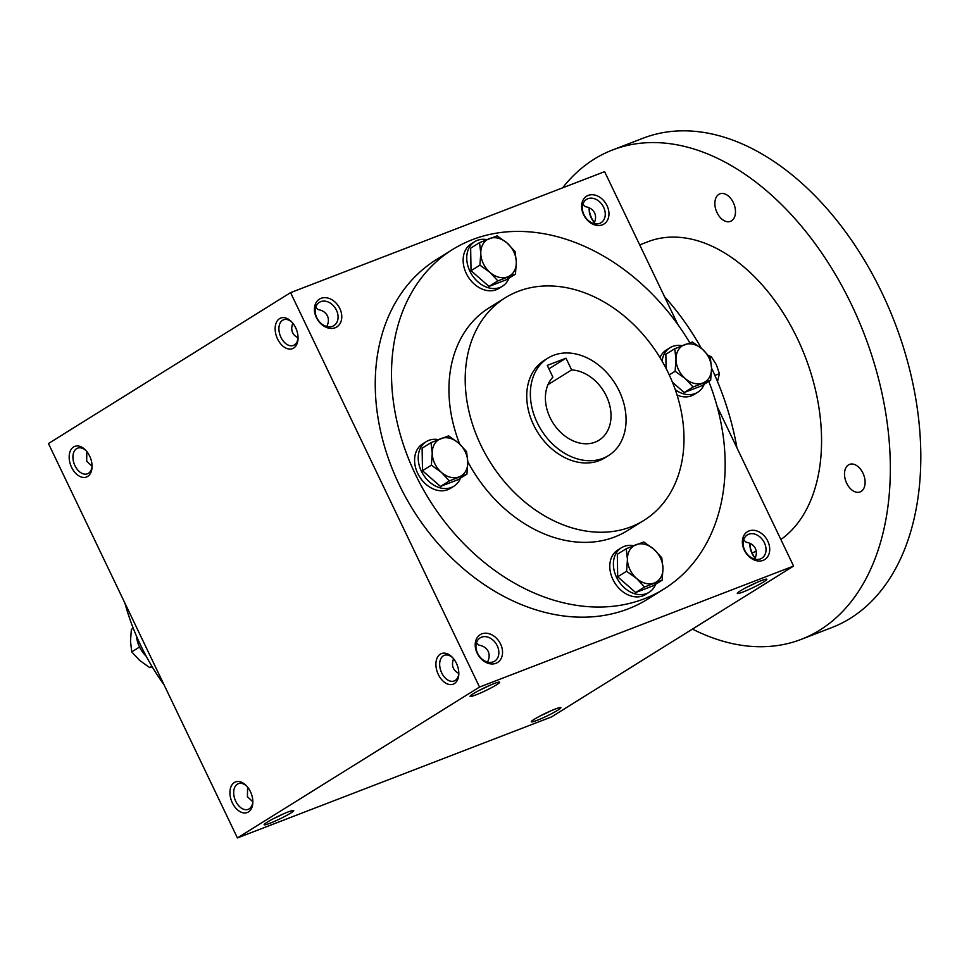 <?xml version="1.0" encoding="UTF-8"?>
<svg xmlns="http://www.w3.org/2000/svg" width="969" height="969" viewBox="0 0 969 969"><rect width="100%" height="100%" fill="white"/><g stroke="black" fill="none" stroke-linecap="round" stroke-linejoin="round"><path stroke-width="1.45" d="M754.706 559.113C756.619 555.237 756.837 551.676 755.36 548.418C753.664 545.075 750.575 543.003 746.094 542.192L743.635 539.878M749.97 543.343A13.723 8.818 -111.1 0 0 749.921 544.312A13.723 8.818 -111.1 0 0 755.178 558.132M452.959 657.987A13.723 8.818 -111.1 0 0 444.335 655.335A13.723 8.818 -111.1 0 0 441.028 671.323A13.723 8.818 -111.1 0 0 454.195 680.953A13.723 8.818 -111.1 0 0 458.822 673.201M453.565 658.714C451.142 665.388 452.886 670.294 458.797 673.419M756.111 582.793A13.723 1.284 -25.6 0 1 746.784 587.275M497.218 645.717A13.723 10.441 58.1 0 0 480.139 637.856A13.723 10.441 58.1 0 0 478.541 655.02A13.723 10.441 58.1 0 0 494.662 661.161A13.723 10.441 58.1 0 0 497.218 645.717M487.528 662.057C489.442 658.169 489.66 654.608 488.182 651.35C486.486 648.007 483.398 645.935 478.916 645.124L476.457 642.81M500.585 644.07A16.388 12.464 58.1 0 0 476.905 638.099A16.388 12.464 58.1 0 0 489.115 663.595A16.388 12.464 58.1 0 0 500.585 644.07M607.006 205.61A16.388 12.464 58.1 0 0 583.314 199.638A16.388 12.464 58.1 0 0 595.523 225.123A16.388 12.464 58.1 0 0 607.006 205.61M603.626 207.257A13.723 10.441 58.1 0 0 586.548 199.384A13.723 10.441 58.1 0 0 584.949 216.559A13.723 10.441 58.1 0 0 601.071 222.688A13.723 10.441 58.1 0 0 603.626 207.257M339.828 308.542A16.388 12.464 58.1 0 0 316.136 302.57A16.388 12.464 58.1 0 0 328.358 328.055A16.388 12.464 58.1 0 0 339.828 308.542M336.449 310.189A13.723 10.441 58.1 0 0 319.382 302.316A13.723 10.441 58.1 0 0 317.784 319.491A13.723 10.441 58.1 0 0 333.893 325.62A13.723 10.441 58.1 0 0 336.449 310.189M292.808 323.174C290.373 329.86 292.117 334.753 298.04 337.89M488.933 685.725A13.723 1.284 -25.6 0 1 479.607 690.207M496.612 684.768A16.388 1.538 -25.6 0 1 479.788 693.307A16.388 1.538 -25.6 0 1 470.122 696.202A16.388 1.538 -25.6 0 1 484.234 687.893A16.388 1.538 -25.6 0 1 499.556 682.103A16.388 1.538 -25.6 0 1 496.612 684.768M763.79 581.836A16.388 1.538 -25.6 0 1 746.966 590.375A16.388 1.538 -25.6 0 1 737.3 593.27A16.388 1.538 -25.6 0 1 751.411 584.961A16.388 1.538 -25.6 0 1 766.733 579.171A16.388 1.538 -25.6 0 1 763.79 581.836M267.202 822.16A16.388 1.538 154.4 0 0 264.137 824.558A16.388 1.538 154.4 0 0 279.581 819.035A16.388 1.538 154.4 0 0 293.571 810.459A16.388 1.538 154.4 0 0 282.706 814.202A16.388 1.538 154.4 0 0 267.202 822.16M273.621 818.563A13.723 1.284 154.4 0 0 282.96 814.093M534.379 719.228A16.388 1.538 154.4 0 0 531.315 721.626A16.388 1.538 154.4 0 0 546.758 716.091A16.388 1.538 154.4 0 0 560.748 707.527A16.388 1.538 154.4 0 0 549.883 711.27A16.388 1.538 154.4 0 0 534.379 719.228M540.799 715.631A13.723 1.284 154.4 0 0 550.138 711.161M92.055 466.246L86.677 461.171L86.822 451.542M326.771 326.517C328.685 322.641 328.903 319.067 327.413 315.821C325.717 312.478 322.629 310.395 318.147 309.595L315.7 307.27M593.949 223.585C595.862 219.709 596.068 216.135 594.591 212.889C592.895 209.546 589.806 207.463 585.324 206.651L582.878 204.338M252.824 801.775L247.434 796.712L247.592 787.07M237.417 837.931L48.45 443.536L290.567 292.65L479.534 687.057L237.417 837.931L551.47 716.939L793.587 566.066L479.534 687.057M767.763 541.138A16.388 12.464 58.1 0 0 744.083 535.167A16.388 12.464 58.1 0 0 756.292 560.663A16.388 12.464 58.1 0 0 767.763 541.138M708.799 381.386A199.965 152.06 -121.9 0 1 664.092 588.934L647.837 599.06A199.965 152.06 -121.9 0 1 399.107 484.439A199.965 152.06 -121.9 0 1 436.316 259.644L452.584 249.517A199.965 152.06 -121.9 0 1 689.819 342.784M290.567 292.65L604.62 171.658L677.925 324.663M717.145 406.52L793.587 566.066M295.63 327.716A16.388 10.538 -111.1 0 0 291.633 321.841A16.388 10.538 -111.1 0 0 275.705 324.288A16.388 10.538 -111.1 0 0 284.595 347.374A16.388 10.538 -111.1 0 0 298.052 338.496A16.388 10.538 -111.1 0 0 295.63 327.716M71.585 467.337A16.388 10.538 68.9 0 1 71.718 448.623A16.388 10.538 68.9 0 1 85.66 450.197A16.388 10.538 68.9 0 1 92.067 466.852A16.388 10.538 68.9 0 1 84.158 477.463A16.388 10.538 68.9 0 1 71.585 467.337M456.399 663.244A16.388 10.538 -111.1 0 0 452.402 657.37A16.388 10.538 -111.1 0 0 436.462 659.816A16.388 10.538 -111.1 0 0 445.365 682.903A16.388 10.538 -111.1 0 0 458.809 674.024A16.388 10.538 -111.1 0 0 456.399 663.244M232.342 802.865A16.388 10.538 68.9 0 1 232.487 784.163A16.388 10.538 68.9 0 1 246.417 785.738A16.388 10.538 68.9 0 1 252.836 802.393A16.388 10.538 68.9 0 1 244.915 812.991A16.388 10.538 68.9 0 1 232.342 802.865M749.958 543.561A16.388 10.538 -111.1 0 0 755.202 558.059M589.188 208.032A16.388 10.538 -111.1 0 0 594.445 222.519M537.201 422.641A57.365 43.617 -121.9 0 1 547.873 358.155A57.365 43.617 -121.9 0 1 615.23 383.76A57.365 43.617 -121.9 0 1 608.556 455.527A57.365 43.617 -121.9 0 1 537.201 422.641M566.005 358.191L571.625 369.928A39.341 29.918 -121.9 0 1 607.854 399.494A39.341 29.918 -121.9 0 1 599.012 440.217A39.341 29.918 -121.9 0 1 554.971 425.827A39.341 29.918 -121.9 0 1 552.887 377.147L547.255 365.41L566.005 358.191L548.902 368.85M608.556 455.527L604.935 457.78A57.365 43.617 -121.9 0 1 533.58 424.894A57.365 43.617 -121.9 0 1 544.251 360.395L547.873 358.155M480.854 445.207A131.13 99.71 -121.9 0 1 505.249 297.798A131.13 99.71 -121.9 0 1 659.223 356.35A131.13 99.71 -121.9 0 1 643.949 520.377A131.13 99.71 -121.9 0 1 480.854 445.207M459.657 444.008A131.13 99.71 -121.9 0 1 488.982 307.936L505.249 297.798M643.949 520.377L627.682 530.503A131.13 99.71 -121.9 0 1 467.785 461.656M664.092 588.934A199.965 152.06 -121.9 0 1 415.374 474.301A199.965 152.06 -121.9 0 1 452.584 249.517M164.112 684.926A199.965 152.06 -121.9 0 1 140.735 645.451A199.965 152.06 -121.9 0 1 124.892 603.069M571.625 369.928L547.969 384.669M252.836 801.569A13.723 8.818 68.9 0 1 248.221 809.321A13.723 8.818 68.9 0 1 235.721 801.218A13.723 8.818 68.9 0 1 238.35 783.691A13.723 8.818 68.9 0 1 246.974 786.344M92.079 466.028A13.723 8.818 68.9 0 1 87.464 473.78A13.723 8.818 68.9 0 1 74.952 465.689A13.723 8.818 68.9 0 1 77.593 448.162A13.723 8.818 68.9 0 1 86.217 450.815M292.19 322.447A13.723 8.818 -111.1 0 0 283.566 319.794A13.723 8.818 -111.1 0 0 280.271 335.783A13.723 8.818 -111.1 0 0 293.437 345.424A13.723 8.818 -111.1 0 0 298.052 337.672M589.213 207.814A13.723 8.818 -111.1 0 0 589.152 208.771A13.723 8.818 -111.1 0 0 594.409 222.604M764.396 542.785A13.723 10.441 58.1 0 0 747.317 534.924A13.723 10.441 58.1 0 0 745.718 552.088A13.723 10.441 58.1 0 0 761.84 558.217A13.723 10.441 58.1 0 0 764.396 542.785M664.552 296.744A206.518 132.717 68.9 0 1 701.374 348.331M711.525 368.05A206.518 132.717 68.9 0 1 736.937 447.848M639.71 244.891L648.019 241.693A163.906 105.33 68.9 0 1 800.176 344.589A163.906 105.33 68.9 0 1 780.869 539.527M562.601 187.853A262.248 168.533 68.9 0 1 612.662 149.929A262.248 168.533 68.9 0 1 864.203 334.051A262.248 168.533 68.9 0 1 801.218 639.358A262.248 168.533 68.9 0 1 692.447 629.087M846.676 483.228A14.753 9.484 68.9 0 1 849.498 464.405A14.753 9.484 68.9 0 1 863.645 474.762A14.753 9.484 68.9 0 1 860.109 491.937A14.753 9.484 68.9 0 1 846.676 483.228M717.048 212.671A14.753 9.484 68.9 0 1 719.87 193.848A14.753 9.484 68.9 0 1 734.017 204.205A14.753 9.484 68.9 0 1 730.481 221.368A14.753 9.484 68.9 0 1 717.048 212.671M612.662 149.929L643.125 138.192A262.248 168.533 68.9 0 1 894.678 322.314A262.248 168.533 68.9 0 1 831.693 627.621L801.218 639.358M717.508 381.568L719.41 373.683L714.892 375.427M708.642 355.635L711.27 356.689L709.914 357.21M719.41 373.683L716.382 364.78L711.27 356.689M146.283 656.364A26.224 19.937 -121.9 0 1 139.463 646.795A26.224 19.937 -121.9 0 1 136.435 636.003M133.237 628.203L131.36 629.365L130.5 641.284L131.736 651.895L139.669 660.41L149.698 667.629L152.218 666.805M139.56 647.013L131.736 651.895M151.891 666.26L149.698 667.629M497.133 235.855L507.162 243.074L515.096 251.601L516.332 262.211A21.306 16.207 58.1 0 0 507.162 243.074A21.306 16.207 58.1 0 0 489.393 238.592A21.306 16.207 58.1 0 0 480.781 253.248A21.306 16.207 58.1 0 0 489.951 272.374A21.306 16.207 58.1 0 0 507.72 276.855A21.306 16.207 58.1 0 0 516.332 262.211L515.472 274.118L497.884 280.901L489.951 272.374L479.921 265.155L480.781 253.248L479.546 242.638L497.133 235.855M486.813 239.609A26.224 19.937 58.1 0 0 474.749 241.656L471.14 243.909A26.224 19.937 58.1 0 0 466.259 273.391A26.224 19.937 58.1 0 0 498.878 288.423L502.487 286.182A26.224 19.937 58.1 0 0 509.004 278.151M474.749 241.656A26.224 19.937 58.1 0 0 469.868 271.138A26.224 19.937 58.1 0 0 502.487 286.182M479.546 242.638L470.655 248.173L471.031 270.69L488.994 286.436L506.581 279.666L515.472 274.118M488.994 286.436L497.884 280.901M471.031 270.69L479.921 265.155M692.338 341.96L702.368 349.179L710.301 357.706L711.537 368.305A21.306 16.207 58.1 0 0 702.368 349.179A21.306 16.207 58.1 0 0 684.586 344.698A21.306 16.207 58.1 0 0 675.987 359.342A21.306 16.207 58.1 0 0 685.144 378.479A21.306 16.207 58.1 0 0 702.925 382.961A21.306 16.207 58.1 0 0 711.537 368.305L710.665 380.223L693.077 386.994L685.144 378.479L675.114 371.26L675.987 359.342L674.751 348.731L692.338 341.96M677.065 395.073A26.224 19.937 58.1 0 0 694.07 394.528L697.692 392.275A26.224 19.937 58.1 0 0 704.209 384.257M682.019 345.703A26.224 19.937 58.1 0 0 669.954 347.762L666.333 350.015A26.224 19.937 58.1 0 0 659.998 357.609M675.284 389.695A26.224 19.937 58.1 0 0 697.692 392.275M669.954 347.762A26.224 19.937 58.1 0 0 662.106 361.158M672.45 382.246L684.187 392.542L701.786 385.759L710.665 380.223M674.751 348.731L665.86 354.279L666.091 368.45M684.187 392.542L693.077 386.994M669.252 374.906L675.114 371.26M643.791 541.962L653.821 549.181L661.754 557.708L662.99 568.306A21.306 16.207 58.1 0 0 653.821 549.181A21.306 16.207 58.1 0 0 636.052 544.699A21.306 16.207 58.1 0 0 627.44 559.343A21.306 16.207 58.1 0 0 636.609 578.481A21.306 16.207 58.1 0 0 654.378 582.963A21.306 16.207 58.1 0 0 662.99 568.306L662.13 580.225L644.542 586.996L636.609 578.481L626.58 571.262L627.44 559.343L626.204 548.745L643.791 541.962M633.472 545.717A26.224 19.937 58.1 0 0 621.408 547.764L617.798 550.017A26.224 19.937 58.1 0 0 612.917 579.498A26.224 19.937 58.1 0 0 645.536 594.53L649.145 592.277A26.224 19.937 58.1 0 0 655.662 584.259M621.408 547.764A26.224 19.937 58.1 0 0 616.526 577.245A26.224 19.937 58.1 0 0 649.145 592.277M626.204 548.745L617.314 554.28L617.689 576.797L635.652 592.543L653.239 585.76L662.13 580.225M635.652 592.543L644.542 586.996M617.689 576.797L626.58 571.262M448.599 435.868L458.628 443.075L466.561 451.602L467.797 462.213A21.306 16.207 58.1 0 0 458.628 443.075A21.306 16.207 58.1 0 0 440.847 438.594A21.306 16.207 58.1 0 0 432.247 453.25A21.306 16.207 58.1 0 0 441.404 472.375A21.306 16.207 58.1 0 0 459.185 476.857A21.306 16.207 58.1 0 0 467.797 462.213L466.925 474.132L449.337 480.903L441.404 472.375L431.375 465.156L432.247 453.25L431.011 442.639L448.599 435.868M438.267 439.611A26.224 19.937 58.1 0 0 426.215 441.67L422.593 443.911A26.224 19.937 58.1 0 0 417.712 473.393A26.224 19.937 58.1 0 0 450.331 488.437L453.952 486.184A26.224 19.937 58.1 0 0 460.469 478.153M426.215 441.67A26.224 19.937 58.1 0 0 421.333 471.14A26.224 19.937 58.1 0 0 453.952 486.184M431.011 442.639L422.121 448.175L422.484 470.704L440.447 486.438L458.046 479.667L466.925 474.132M440.447 486.438L449.337 480.903M422.484 470.704L431.375 465.156M756.22 551.3L752.089 552.899"/></g></svg>
